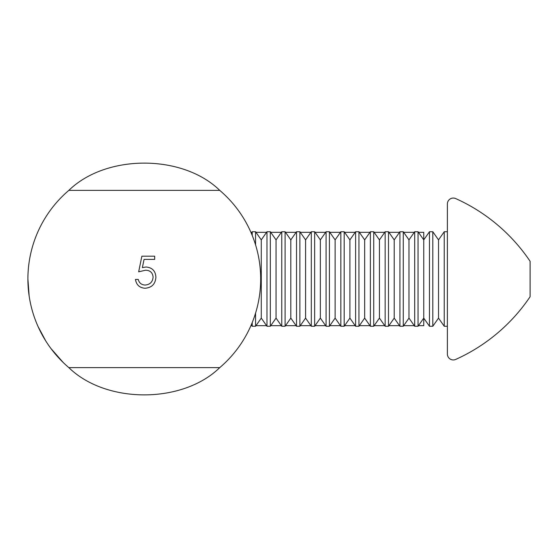<?xml version="1.0" encoding="UTF-8"?>
<svg xmlns="http://www.w3.org/2000/svg" width="558" height="558" viewBox="0 0 558 558"><rect width="100%" height="100%" fill="white"/><g stroke="black" fill="none" stroke-linecap="round" stroke-linejoin="round"><path stroke-width="0.84" d="M255.564 244.85L255.564 231.737L261.277 239.891L261.277 318.109L255.564 326.263L252.216 326.263L251.253 324.889L250.124 327.448M260.684 279A116.392 116.392 0 0 0 219.747 190.376C182.487 154.036 106.097 154.036 68.843 190.376A116.392 116.392 0 0 0 68.843 367.624C106.097 403.964 182.487 403.964 219.747 367.624A116.392 116.392 0 0 0 260.684 279M250.919 325.677L251.804 325.677M255.976 325.677L266.578 325.677M270.749 325.677L281.344 325.677M285.515 325.677L296.117 325.677M300.288 325.677L310.89 325.677M315.061 325.677L325.656 325.677M329.827 325.677L340.429 325.677M344.6 325.677L355.195 325.677M359.373 325.677L369.968 325.677M374.139 325.677L384.741 325.677M388.912 325.677L399.507 325.677M403.685 325.677L414.28 325.677M418.451 325.677L423.752 325.677L423.752 239.891L418.04 231.737L414.692 231.737L414.692 326.263L408.979 318.109L408.979 239.891L403.267 231.737L399.926 231.737L399.926 326.263L394.213 318.109L394.213 239.891L388.501 231.737L385.153 231.737L385.153 326.263L379.44 318.109L379.44 239.891L373.727 231.737L370.379 231.737L370.379 326.263L364.667 318.109L364.667 239.891L358.954 231.737L355.613 231.737L355.613 326.263L349.901 318.109L349.901 239.891L344.188 231.737L340.84 231.737L340.84 326.263L335.128 318.109L335.128 239.891L329.415 231.737L326.074 231.737L326.074 326.263L320.355 318.109L320.355 239.891L314.642 231.737L311.301 231.737L311.301 326.263L305.589 318.109L305.589 239.891L299.876 231.737L296.528 231.737L296.528 326.263L290.816 318.109L290.816 239.891L285.103 231.737L281.762 231.737L281.762 326.263L276.043 318.109L276.043 239.891L270.33 231.737L266.989 231.737L266.989 326.263L261.277 318.109M250.919 232.323L251.804 232.323M255.976 232.323L266.578 232.323M270.749 232.323L281.344 232.323M285.515 232.323L296.117 232.323M300.288 232.323L310.89 232.323M315.061 232.323L325.656 232.323M329.827 232.323L340.429 232.323M344.6 232.323L355.195 232.323M359.373 232.323L369.968 232.323M374.139 232.323L384.741 232.323M388.912 232.323L399.507 232.323M403.685 232.323L414.28 232.323M418.451 232.323L423.752 232.323L423.752 239.891L429.465 231.737L429.465 326.263L423.752 318.109L418.04 326.263L418.04 231.737M27.9 279L29.142 295.97M37.993 326.416L45.777 340.98M50.89 348.45L63.249 362.54M68.843 367.624L219.747 367.624M219.747 190.376L68.843 190.376M141.871 256.185L154.692 256.185L154.692 259.393L144.062 259.393L142.374 267.617L146.056 267.01C152.257 267.561 155.542 270.972 155.898 277.235C155.41 284.064 151.776 287.733 144.996 288.249C139.549 287.816 136.375 284.88 135.454 279.432L138.258 279.432C139.151 282.997 141.446 284.866 145.157 285.047C150.018 284.608 152.662 281.964 153.094 277.117C152.648 272.632 150.137 270.33 145.547 270.212L138.663 271.816L141.871 256.185M453.291 359.945A5.908 5.908 0 0 0 455.712 359.422A177.249 177.249 0 0 0 530.1 296.723L530.1 261.277A177.249 177.249 0 0 0 455.712 198.578A5.908 5.908 0 0 0 447.383 203.963L447.383 354.037A5.908 5.908 0 0 0 453.291 359.945M438.525 239.891L438.525 318.109L444.238 326.263L444.238 231.737L438.525 239.891L432.806 231.737L429.465 231.737M438.525 318.109L432.806 326.263L432.806 231.737M408.979 318.109L403.267 326.263L403.267 231.737M408.979 239.891L414.692 231.737M394.213 318.109L388.501 326.263L388.501 231.737M394.213 239.891L399.926 231.737M379.44 318.109L373.727 326.263L373.727 231.737M379.44 239.891L385.153 231.737M364.667 318.109L358.954 326.263L358.954 231.737M364.667 239.891L370.379 231.737M349.901 318.109L344.188 326.263L344.188 231.737M349.901 239.891L355.613 231.737M335.128 318.109L329.415 326.263L329.415 231.737M335.128 239.891L340.84 231.737M320.355 318.109L314.642 326.263L314.642 231.737M320.355 239.891L326.074 231.737M305.589 318.109L299.876 326.263L299.876 231.737M305.589 239.891L311.301 231.737M290.816 318.109L285.103 326.263L285.103 231.737M290.816 239.891L296.528 231.737M276.043 318.109L270.33 326.263L270.33 231.737M276.043 239.891L281.762 231.737M255.564 326.263L255.564 313.15M261.277 239.891L266.989 231.737M252.216 235.42L252.216 231.737L251.253 233.111M252.216 326.263L252.216 322.58M447.383 231.737L444.238 231.737M255.564 231.737L252.216 231.737M270.33 326.263L266.989 326.263M285.103 326.263L281.762 326.263M299.876 326.263L296.528 326.263M314.642 326.263L311.301 326.263M329.415 326.263L326.074 326.263M344.188 326.263L340.84 326.263M358.954 326.263L355.613 326.263M373.727 326.263L370.379 326.263M388.501 326.263L385.153 326.263M403.267 326.263L399.926 326.263M418.04 326.263L414.692 326.263M432.806 326.263L429.465 326.263M447.383 326.263L444.238 326.263"/></g></svg>

